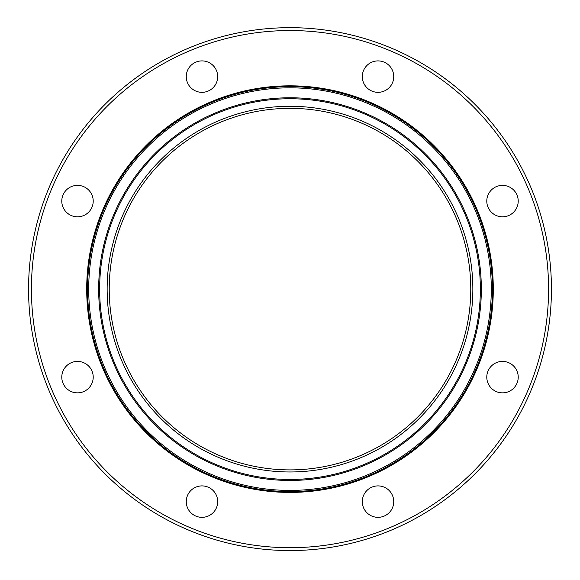 <?xml version="1.0" encoding="UTF-8"?>
<svg xmlns="http://www.w3.org/2000/svg" width="580" height="580" viewBox="0 0 580 580"><rect width="100%" height="100%" fill="white"/><g stroke="black" fill="none" stroke-linecap="round" stroke-linejoin="round"><path stroke-width="0.43" stroke-dasharray="2.9 2.17" d="M88.609 212.207A15.718 15.718 0 0 0 81.562 185.912A15.718 15.718 0 0 0 62.314 205.161A15.718 15.718 0 0 0 88.609 212.207M201.978 92.329A15.718 15.718 0 0 0 215.586 68.752A15.718 15.718 0 0 0 188.369 68.752A15.718 15.718 0 0 0 201.978 92.329M366.908 87.725A15.718 15.718 0 0 0 393.204 80.678A15.718 15.718 0 0 0 373.955 61.436A15.718 15.718 0 0 0 366.908 87.725M486.787 201.093A15.718 15.718 0 0 0 510.364 214.701A15.718 15.718 0 0 0 510.364 187.485A15.718 15.718 0 0 0 486.787 201.093M491.39 366.024A15.718 15.718 0 0 0 498.438 392.319A15.718 15.718 0 0 0 517.686 373.071A15.718 15.718 0 0 0 491.39 366.024M378.022 485.902A15.718 15.718 0 0 0 364.414 509.479A15.718 15.718 0 0 0 391.63 509.479A15.718 15.718 0 0 0 378.022 485.902M213.092 490.506A15.718 15.718 0 0 0 186.796 497.553A15.718 15.718 0 0 0 206.045 516.802A15.718 15.718 0 0 0 213.092 490.506M93.213 377.138A15.718 15.718 0 0 0 69.636 363.529A15.718 15.718 0 0 0 69.636 390.746A15.718 15.718 0 0 0 93.213 377.138M290 547.701A258.586 258.586 0 0 0 513.938 159.826A258.586 258.586 0 0 0 66.062 159.826A258.586 258.586 0 0 0 290 547.701M290 550.558A261.442 261.442 0 0 1 63.583 158.398A261.442 261.442 0 0 1 516.417 158.398A261.442 261.442 0 0 1 290 550.558M290 491.557A202.442 202.442 0 0 0 465.32 187.898A202.442 202.442 0 0 0 114.68 187.898A202.442 202.442 0 0 0 290 491.557A202.442 202.442 0 0 0 465.32 187.898A202.442 202.442 0 0 0 114.68 187.898A202.442 202.442 0 0 0 290 491.557"/><path stroke-width="0.87" d="M88.609 212.207A15.718 15.718 0 0 1 66.381 212.207A15.718 15.718 0 0 1 66.381 189.979A15.718 15.718 0 0 1 88.609 189.979A15.718 15.718 0 0 1 88.609 212.207M201.978 92.329A15.718 15.718 0 0 1 186.26 76.611A15.718 15.718 0 0 1 201.978 60.9A15.718 15.718 0 0 1 217.696 76.611A15.718 15.718 0 0 1 201.978 92.329M366.908 87.725A15.718 15.718 0 0 1 366.908 65.504A15.718 15.718 0 0 1 389.137 65.504A15.718 15.718 0 0 1 389.137 87.725A15.718 15.718 0 0 1 366.908 87.725M486.787 201.093A15.718 15.718 0 0 1 502.505 185.382A15.718 15.718 0 0 1 518.216 201.093A15.718 15.718 0 0 1 502.505 216.811A15.718 15.718 0 0 1 486.787 201.093M491.39 366.024A15.718 15.718 0 0 1 513.619 366.024A15.718 15.718 0 0 1 513.619 388.252A15.718 15.718 0 0 1 491.39 388.252A15.718 15.718 0 0 1 491.39 366.024M378.022 485.902A15.718 15.718 0 0 1 393.74 501.62A15.718 15.718 0 0 1 378.022 517.338A15.718 15.718 0 0 1 362.304 501.62A15.718 15.718 0 0 1 378.022 485.902M213.092 490.506A15.718 15.718 0 0 1 213.092 512.735A15.718 15.718 0 0 1 190.863 512.735A15.718 15.718 0 0 1 190.863 490.506A15.718 15.718 0 0 1 213.092 490.506M93.213 377.138A15.718 15.718 0 0 1 77.495 392.856A15.718 15.718 0 0 1 61.784 377.138A15.718 15.718 0 0 1 77.495 361.42A15.718 15.718 0 0 1 93.213 377.138M290 550.558A261.442 261.442 0 0 0 516.417 158.398A261.442 261.442 0 0 0 63.583 158.398A261.442 261.442 0 0 0 290 550.558M290 547.701A258.586 258.586 0 0 0 513.938 159.826A258.586 258.586 0 0 0 66.062 159.826A258.586 258.586 0 0 0 290 547.701M290 492.413A203.297 203.297 0 0 0 466.059 187.47A203.297 203.297 0 0 0 113.941 187.47A203.297 203.297 0 0 0 290 492.413M290 491.557A202.442 202.442 0 0 0 465.32 187.898A202.442 202.442 0 0 0 114.68 187.898A202.442 202.442 0 0 0 290 491.557M290 490.412A201.296 201.296 0 0 0 464.326 188.471A201.296 201.296 0 0 0 115.674 188.471A201.296 201.296 0 0 0 290 490.412M290 480.458A191.342 191.342 0 0 0 455.706 193.444A191.342 191.342 0 0 0 124.294 193.444A191.342 191.342 0 0 0 290 480.458M290 479.471A190.356 190.356 0 0 0 454.858 193.938A190.356 190.356 0 0 0 125.142 193.938A190.356 190.356 0 0 0 290 479.471M290 471.975A182.859 182.859 0 0 0 448.354 197.686A182.859 182.859 0 0 0 131.645 197.686A182.859 182.859 0 0 0 290 471.975M290 469.894A180.779 180.779 0 0 0 446.557 198.73A180.779 180.779 0 0 0 133.444 198.73A180.779 180.779 0 0 0 290 469.894"/></g></svg>
